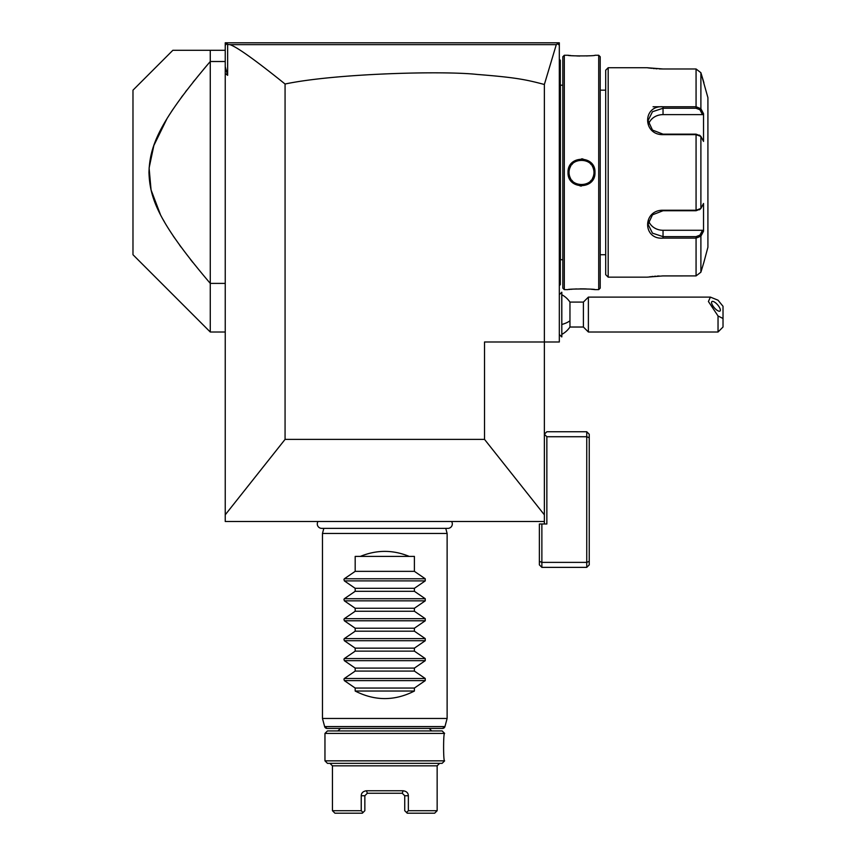 <?xml version="1.0" encoding="UTF-8"?>
<svg xmlns="http://www.w3.org/2000/svg" width="856" height="856" viewBox="0 0 856 856"><rect width="100%" height="100%" fill="white"/><g stroke="black" fill="none" stroke-linecap="round" stroke-linejoin="round"><path stroke-width="1.28" d="M544.363 521.497L225.235 521.497L225.235 514.82L285.069 439.385L484.528 439.385L544.363 514.82L544.363 523.99M589.238 561.354L586.745 562.381L586.745 567.368L589.238 564.874L589.238 437.758L586.745 436.731L586.745 431.745L546.856 431.745L544.363 434.238L546.856 436.731L546.856 523.99L541.869 523.99L541.869 562.381L586.745 562.381L586.745 436.731L546.856 436.731M225.235 66.693L227.643 75.317L225.235 73.541L225.235 42.8L559.321 42.8L559.321 45.293L557.738 43.71L556.282 44.651L544.363 84.487L544.363 514.82M484.528 439.385L484.528 341.983L559.321 341.983L559.321 45.293M544.363 84.487C525.926 79.565 515.28 77.436 477.263 74.451C443.13 70.609 334.867 73.488 285.069 84.016L285.069 439.385M225.235 73.541L225.235 514.82M227.643 75.317L227.643 44.448L226.797 43.72L225.235 45.293M285.069 84.016C255.548 60.252 237.187 47.133 229.975 44.651L227.643 44.448M227.728 42.8L226.797 43.72M556.828 42.8L557.738 43.71L556.828 42.8M229.975 44.651L556.282 44.651M561.814 294.742A22.438 22.438 0 0 1 569.957 302.093L569.957 320.797A22.438 11.224 180 0 1 561.814 324.467M561.814 334.386A22.438 22.438 0 0 0 569.957 327.024L569.957 320.797M561.718 292.217L561.814 336.9L561.814 292.217L559.321 294.614M569.957 327.024L583.396 327.024L583.396 302.093L588.382 297.107L588.382 332.01L718.034 332.01L718.034 315.971L723.02 318.507L723.02 327.024L718.034 332.01M588.382 297.107L710.394 297.107L718.034 300.199L723.02 306.298L723.02 318.507M710.394 297.107L708.415 301.515L718.034 315.971M711.561 302.478A6.238 2.204 49.1 0 0 715.113 308.62A6.238 2.204 49.1 0 0 720.046 311.006A6.238 2.204 49.1 0 0 720.378 310.107A6.238 2.204 49.1 0 0 716.814 303.966A6.238 2.204 49.1 0 0 711.882 301.58A6.238 2.204 49.1 0 0 711.561 302.478M559.321 179.781L560.316 179.674L560.316 284.641L559.321 285.637M560.316 283.646L559.321 284.641M560.316 179.674L560.316 165.219L559.321 165.112M559.321 59.257L560.316 60.252L560.316 165.219M560.316 61.247L559.321 60.252M562.809 85.183L560.413 85.183L560.413 259.71L562.809 259.71M562.809 56.764L562.809 288.13L564.307 289.628L568.042 289.628C567.25 288.772 595.765 288.772 594.973 289.628L598.708 289.628L598.708 55.266L594.973 55.266C595.755 56.122 567.26 56.122 568.042 55.266L564.307 55.266L562.809 56.764M564.307 55.266L564.307 289.628M594.973 172.452C595.733 190.011 567.239 189.936 568.042 172.452C567.293 154.883 595.776 154.957 594.973 172.452L593.978 172.452C594.824 188.523 568.181 188.481 569.047 172.452C568.202 156.37 594.834 156.423 593.978 172.452A12.466 12.466 0 0 1 593.946 173.233M594.973 289.628L594.139 289.531M593.572 289.467L591.143 289.242M586.36 288.943L583.246 288.846M582.572 288.846L580.026 288.846M576.505 288.943L573.788 289.103M572.354 289.2L570.995 289.317M569.914 289.424L569.272 289.489M568.395 55.308L569.251 55.405M569.936 55.469L570.963 55.576M572.504 55.704L573.681 55.79M576.677 55.95L579.769 56.047M586.467 55.95L589.602 55.768M582.957 158.949L581.534 158.863M580.068 185.945L581.492 186.03M598.708 55.266L600.206 56.764L600.206 288.13L598.708 289.628M600.206 254.724L605.695 254.724M600.206 90.169L605.695 90.169M608.188 277.162L608.188 67.731L605.695 70.224L605.695 274.669L608.188 277.162L647.082 277.162L663.036 275.91L696.067 275.91L700.893 272.187L703.91 262.204L700.893 272.187L700.893 236.17L696.067 238.129L663.036 238.129C642.524 239.808 642.482 209.923 663.036 210.234L696.067 210.234L700.893 208.468L703.525 203.471L703.525 231.184L700.893 236.17L699.93 235.143L696.067 236.641L663.036 236.641L652.486 233.174L648.078 224.304L652.486 214.813L663.036 210.737L696.067 210.737L699.93 209.239M703.91 262.204L707.912 247.245L707.912 97.648L700.893 72.707L700.893 108.723L703.525 113.709L703.525 141.422L700.893 136.425L696.067 134.66L663.036 134.66C642.567 135.013 642.439 105.117 663.036 106.765L696.067 106.765L700.893 108.723L699.93 109.75L702.498 114.618L663.036 114.618A14.959 12.958 180 0 0 648.623 124.099M703.91 82.69L700.893 72.707L696.067 68.983L663.036 68.983L647.082 67.731L608.188 67.731M699.438 209.795L700.893 208.468L700.893 136.425L699.438 135.098M699.93 135.655L696.067 134.157L663.036 134.157L652.486 130.08L648.078 120.589L652.475 111.719L663.036 108.252L696.067 108.252L699.93 109.75M647.543 67.806L648.281 67.913M648.73 67.977L649.661 68.106M650.603 68.223L651.566 68.33M653.032 68.491L654.476 68.619M655.803 68.726L657.066 68.801M659.173 68.908L662.394 68.972M699.93 235.143L702.498 230.275L663.036 230.275L663.036 238.129L696.067 238.129L696.067 236.641M696.067 238.129L696.067 275.91L662.394 275.921M659.163 275.985L657.194 276.081M655.61 276.188L654.572 276.263M653.032 276.402L651.662 276.552M650.603 276.67L649.736 276.777M696.067 68.983L696.067 106.765L663.036 106.765L663.036 114.618M662.972 106.765L653.064 106.765M702.498 230.275L703.225 231.762M663.036 230.275A14.959 12.958 0 0 1 648.623 220.794M703.225 113.131L702.498 114.618M702.819 112.371L701.374 109.632M700.893 236.17L702.819 232.522M593.871 174.025A12.466 12.466 0 0 1 593.743 174.827M593.732 174.913A12.466 12.466 0 0 1 592.331 178.637M591.432 179.995A12.466 12.466 0 0 1 590.34 181.237M589.11 182.328A12.466 12.466 0 0 1 588.447 182.81M586.274 183.965A12.466 12.466 0 0 1 585.515 184.254M583.931 184.671A12.466 12.466 0 0 1 582.315 184.885M580.689 184.885A12.466 12.466 0 0 1 579.876 184.8M579.073 184.671A12.466 12.466 0 0 1 578.271 184.489M577.49 184.243A12.466 12.466 0 0 1 576.73 183.954M575.981 183.623A12.466 12.466 0 0 1 575.221 183.205M574.558 182.799A12.466 12.466 0 0 1 573.895 182.317M572.664 181.226A12.466 12.466 0 0 1 571.583 179.995M570.685 178.626A12.466 12.466 0 0 1 570.299 177.898M569.968 177.149A12.466 12.466 0 0 1 569.293 174.945M569.272 174.806A12.466 12.466 0 0 1 569.144 174.014M569.069 173.233A12.466 12.466 0 0 1 569.069 171.66M593.978 172.452A12.466 12.466 0 0 0 593.946 171.66M593.871 170.879A12.466 12.466 0 0 0 593.754 170.087M593.722 169.937A12.466 12.466 0 0 0 593.058 167.744M592.716 166.995A12.466 12.466 0 0 0 592.341 166.267M591.432 164.908A12.466 12.466 0 0 0 590.351 163.667M589.121 162.576A12.466 12.466 0 0 0 588.457 162.094M587.805 161.688A12.466 12.466 0 0 0 587.034 161.27M586.296 160.939A12.466 12.466 0 0 0 585.525 160.65M584.744 160.404A12.466 12.466 0 0 0 583.952 160.222M583.15 160.093A12.466 12.466 0 0 0 582.337 160.008M580.7 160.008A12.466 12.466 0 0 0 579.084 160.222M577.5 160.639A12.466 12.466 0 0 0 576.741 160.928M574.569 162.084A12.466 12.466 0 0 0 573.905 162.565M572.675 163.656A12.466 12.466 0 0 0 571.594 164.898M570.685 166.257A12.466 12.466 0 0 0 569.293 169.98M569.272 170.066A12.466 12.466 0 0 0 569.144 170.868M225.235 332.01L210.266 332.01L132.98 254.724L132.98 90.169L172.869 50.279L225.235 50.279M225.235 61.504L210.266 61.504L210.266 283.39C158.306 222.346 149.8 198.357 148.965 172.452C149.811 146.536 158.285 122.579 210.266 61.504L210.266 50.279M210.266 332.01L210.266 283.39L225.235 283.39M192.825 262.418L190.535 259.529M181.012 247.031L179.642 245.158M174.72 238.182L172.976 235.603M164.641 222.282L163.293 219.885M160.329 214.332L151.063 189.914L149.105 168.001L153.855 145.509L167.006 118.62M171.318 111.794L172.976 109.29M181.301 97.466L182.799 95.444M185.581 91.753L186.758 90.212M192.953 82.315L194.654 80.197M203.386 69.603L207.099 65.206M586.745 431.745L589.238 434.238L589.238 437.758M586.745 567.368L541.869 567.368L539.376 564.874L539.376 523.99L541.869 523.99M541.869 567.368L541.869 562.381L539.376 561.354M318.015 521.497A4.441 4.441 0 0 0 321.717 528.377L447.87 528.377A4.441 4.441 0 0 0 451.583 521.497M445.762 528.377L447.121 533.459L322.466 533.459L322.466 718.462L447.121 718.462L447.121 533.459M323.825 528.377L322.466 533.459M409.221 556.4L360.365 556.4C376.651 549.712 392.936 549.712 409.221 556.4L414.4 556.4L414.4 571.348L425.239 578.774L425.239 580.892L414.4 588.318L414.4 591.303L425.239 598.729L425.239 600.837L414.4 608.263L414.4 611.248L425.239 618.674L425.239 620.782L414.4 628.208L414.4 631.193L425.239 638.619L425.239 640.727L414.4 648.153L414.4 651.138L425.239 658.564L425.239 660.672L414.4 668.097L414.4 671.083L425.239 678.508L425.239 680.627L414.4 688.053L414.4 691.038L355.187 691.038C374.928 701.096 394.659 701.096 414.4 691.038M425.239 680.627L344.347 680.627L355.187 688.053L355.187 691.038M344.347 680.627L343.952 679.043M425.239 660.672L344.347 660.672L355.187 668.097L355.187 671.083L344.347 678.508L425.239 678.508M344.347 660.672L343.952 659.099M425.239 640.727L344.347 640.727L355.187 648.153L355.187 651.138L344.347 658.564L425.239 658.564M344.347 640.727L343.952 639.154M425.239 620.782L344.347 620.782L355.187 628.208L355.187 631.193L344.347 638.619L425.239 638.619M344.347 620.782L343.952 619.209M425.239 600.837L344.347 600.837L355.187 608.263L355.187 611.248L344.347 618.674L425.239 618.674M344.347 600.837L343.952 599.264M425.239 580.892L344.347 580.892L355.187 588.318L355.187 591.303L344.347 598.729L425.239 598.729M344.347 580.892L343.952 579.319M360.365 556.4L355.187 556.4L355.187 571.348L344.347 578.774L425.239 578.774M442.541 728.435L327.046 728.435A2.493 2.493 -90 0 1 324.638 726.583L444.949 726.583L442.541 728.435A2.493 2.493 90 0 0 444.949 726.583L447.121 718.462M327.046 728.435L324.638 726.583L322.466 718.462M327.452 730.928L442.135 730.928L444.628 733.421C443.258 731.687 443.258 762.578 444.628 760.845C443.258 762.578 443.258 731.687 444.628 733.421L324.959 733.421L327.452 730.928M324.959 760.845L444.628 760.845L442.135 763.338L327.452 763.338L324.959 760.845L324.959 733.421M362.356 813.2L363.051 812.505L361.232 810.707L363.051 812.505L362.356 813.2L334.931 813.2L332.438 810.707L361.232 810.707L361.232 795.748C361.35 792.923 363.094 791.254 366.475 790.762L403.123 790.762L402.245 793.255L367.342 793.255L366.475 790.762M402.245 793.255L404.738 795.748L404.738 810.707L406.547 812.505L408.355 810.707L437.149 810.707L437.149 765.831L332.438 765.831L329.945 763.338M403.123 790.762C406.493 791.254 408.237 792.923 408.355 795.748L408.355 810.707L406.547 812.505L407.231 813.2L406.547 812.505M363.051 812.505L364.849 810.707L364.849 795.748L367.342 793.255M407.231 813.2L434.655 813.2L437.149 810.707M355.187 688.053L414.4 688.053M355.187 671.083L414.4 671.083M355.187 668.097L414.4 668.097M355.187 651.138L414.4 651.138M355.187 648.153L414.4 648.153M355.187 631.193L414.4 631.193M355.187 628.208L414.4 628.208M355.187 611.248L414.4 611.248M355.187 608.263L414.4 608.263M355.187 591.303L414.4 591.303M355.187 588.318L414.4 588.318M355.187 571.348L414.4 571.348M560.316 257.217L559.321 257.217L560.316 257.217M560.316 189.85L559.321 189.85M560.316 155.043L559.321 155.043M560.316 87.676L559.321 87.676M696.067 210.737L696.067 134.157M696.067 106.765L696.067 108.252M568.042 172.452L569.047 172.452M408.355 795.748L404.738 795.748M361.232 795.748L364.849 795.748M560.038 293.897A22.438 22.438 0 0 0 559.321 293.608M559.321 335.52A22.438 22.438 0 0 0 560.038 335.22M559.321 334.503L561.718 336.9M569.957 302.093L583.396 302.093M583.396 327.024L588.382 332.01M560.413 259.71L560.316 260.706M560.413 85.183L560.316 84.188M340.421 728.435L337.927 730.928M429.177 728.435L431.67 730.928M437.149 765.831L439.642 763.338M332.438 810.707L332.438 765.831"/></g></svg>
